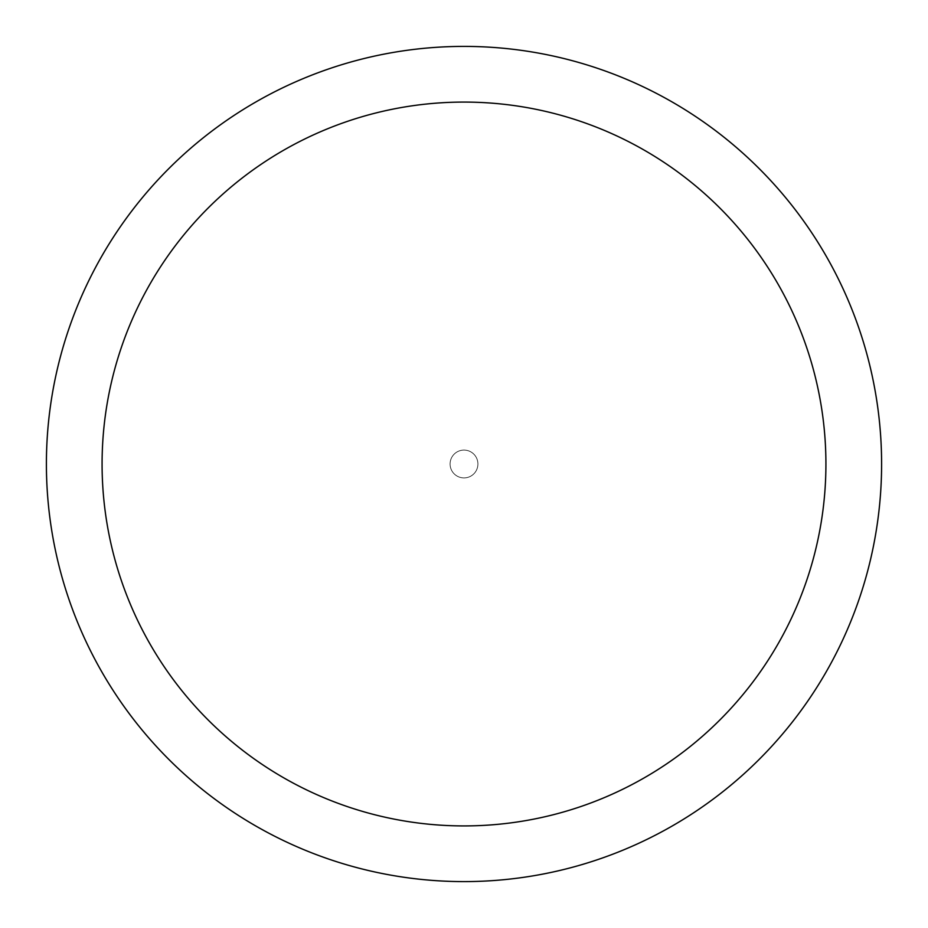 <?xml version="1.0" encoding="UTF-8"?>
<svg xmlns="http://www.w3.org/2000/svg" width="928" height="928" viewBox="0 0 928 928"><rect width="100%" height="100%" fill="white"/><g stroke="black" fill="none" stroke-linecap="round" stroke-linejoin="round"><path stroke-width="0.7" stroke-dasharray="4.64 3.48" d="M464 450.092A13.908 13.908 0 0 1 477.908 464A13.908 13.908 0 0 1 464 477.908A13.908 13.908 0 0 1 450.092 464A13.908 13.908 0 0 1 464 450.092A13.908 13.908 0 0 1 477.908 464A13.908 13.908 0 0 1 464 477.908A13.908 13.908 0 0 1 450.092 464A13.908 13.908 0 0 1 470.96 451.948A13.92 13.92 0 0 1 476.052 470.96A13.92 13.92 0 0 1 450.556 460.392A13.92 13.92 0 0 1 464 450.08M464 46.412A417.588 417.588 0 0 1 881.588 464A417.588 417.588 0 0 1 464 881.588A417.6 417.6 0 0 1 46.4 464A417.6 417.6 0 0 1 464 46.4A417.6 417.6 0 0 1 881.6 464A417.6 417.6 0 0 1 464 881.6A417.588 417.588 0 0 1 46.412 464A417.588 417.588 0 0 1 464 46.412M470.96 451.948A13.92 13.92 0 0 1 464 477.92A13.92 13.92 0 0 1 451.948 457.04A13.92 13.92 0 0 1 477.444 467.608A13.92 13.92 0 0 1 457.04 476.052"/><path stroke-width="1.39" d="M464 46.4A417.6 417.6 0 0 1 881.6 464A417.6 417.6 0 0 1 464 881.6A417.6 417.6 0 0 1 46.4 464A417.6 417.6 0 0 1 464 46.4M464 102.08A361.92 361.92 0 0 1 825.92 464A361.92 361.92 0 0 1 464 825.92A361.92 361.92 0 0 1 102.08 464A361.92 361.92 0 0 1 464 102.08"/></g></svg>
